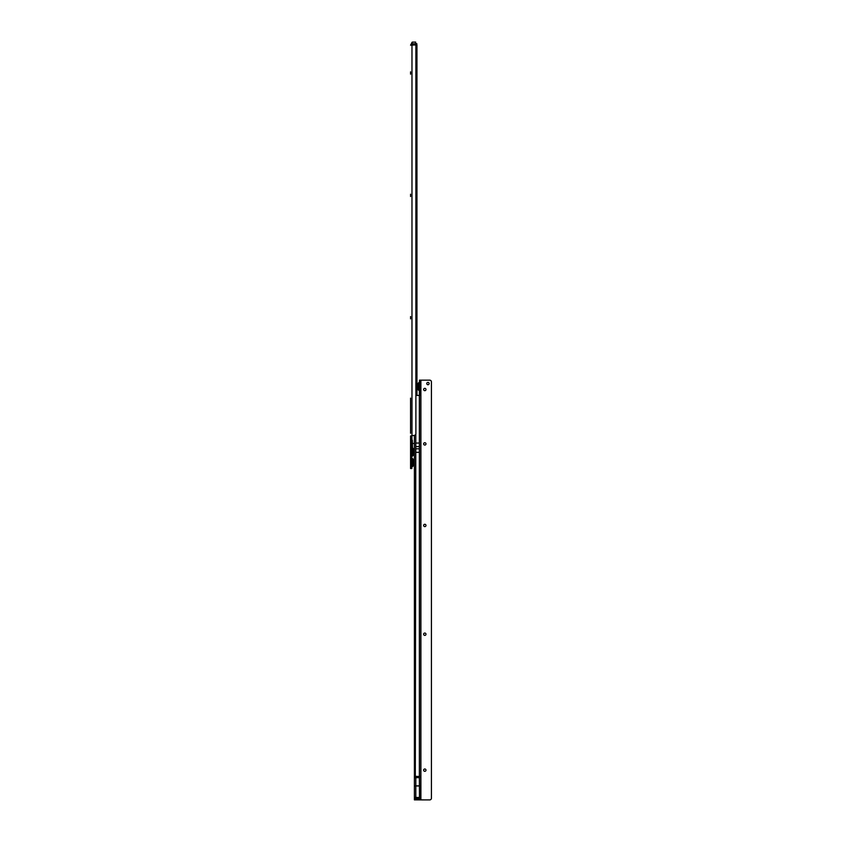 <?xml version="1.0" encoding="UTF-8"?>
<svg xmlns="http://www.w3.org/2000/svg" width="842" height="842" viewBox="0 0 842 842"><rect width="100%" height="100%" fill="white"/><g stroke="black" fill="none" stroke-linecap="round" stroke-linejoin="round"><path stroke-width="1.26" d="M413.422 450.06L413.422 451.786L412.569 451.786L412.569 447.923A1.695 1.695 0 0 1 413.422 449.396L413.422 450.06A1.695 1.2 180 0 0 412.791 449.133M413.422 451.786L413.422 453.27M413.422 454.522A1.695 1.695 0 0 1 412.569 455.996L412.569 451.786L411.843 451.522L411.948 455.375A1.695 1.695 0 0 0 412.359 454.27L412.359 453.449A1.695 1.6 180 0 0 411.948 452.407L411.843 452.154M411.843 456.659L412.001 455.238M411.843 441.945L411.948 439.65A1.695 1.695 0 0 1 412.359 440.755L412.517 448.618L411.843 449.007L412.517 448.618M413.422 460.784L413.422 462.511L412.569 462.511L412.569 458.648A1.695 1.695 0 0 1 413.422 460.121L413.422 460.784A1.695 1.2 180 0 0 412.791 459.858M413.422 465.037A1.695 1.695 0 0 1 412.569 466.51L412.569 462.647L413.422 462.647L413.422 463.9M411.843 457.985L411.843 462.216M411.843 462.942L412.569 462.647L412.064 462.216L411.843 467.173M410.57 398.108L410.57 433.262M410.57 429.862L410.57 400.445M410.57 466.973L411.843 466.973L411.843 468.531L410.57 468.531L410.57 435.977L414.19 435.388A1.695 1.695 0 0 0 415.885 433.84L415.885 45.742A0.853 0.853 0 0 0 415.043 44.963L410.57 45.184M410.57 71.833L410.57 74.17M410.57 194.186L410.57 196.523M410.57 316.539L410.57 318.876M411.843 466.973L411.843 435.977L410.57 435.977M416.822 43.689L416.822 44.963L416.822 43.689L415.759 43.689L415.759 44.963L416.822 44.963M415.643 44.963L416.948 45.036L416.948 395.435M415.674 45.036L415.674 42.1L412.275 42.1L410.57 45.1M415.885 52.667L416.948 52.667M414.401 443.46L412.359 443.46M410.57 438.787L411.843 438.787M410.57 440.408L411.843 440.408M410.57 466.9L411.843 466.9M411.843 435.977L411.98 439.682M413.422 461.258L413.422 460.121M412.359 441.355A1.695 0.716 180 0 1 411.948 441.818L411.843 451.491M412.359 453.449L412.548 452.817M412.527 453.585L412.001 454.869M413.422 452.133L412.275 451.796M413.422 450.638L413.422 449.396M415.674 42.1L412.275 42.1L411.843 44.963M424.81 768.988A1.168 1.168 180 0 1 425.978 770.156A1.168 1.168 -0 0 0 424.81 768.988A1.168 1.168 -0 0 0 423.642 770.156A1.168 1.168 180 0 1 424.81 768.988M424.81 633.047A1.168 1.168 180 0 1 425.978 634.215A1.168 1.168 -0 0 0 424.81 633.047A1.168 1.168 -0 0 0 423.642 634.215A1.168 1.168 180 0 1 424.81 633.047M424.81 524.292A1.168 1.168 180 0 1 425.978 525.461A1.168 1.168 -0 0 0 424.81 524.282A1.168 1.168 -0 0 0 423.642 525.45A1.168 1.168 180 0 1 424.81 524.292M424.81 442.724A1.168 1.168 180 0 1 425.978 443.892A1.168 1.168 -0 0 0 424.81 442.724A1.168 1.168 -0 0 0 423.642 443.892A1.168 1.168 180 0 1 424.81 442.724M424.81 388.341A1.168 1.168 180 0 1 425.978 389.509A1.168 1.168 -0 0 0 424.81 388.341A1.168 1.168 -0 0 0 423.642 389.509A1.168 1.168 180 0 1 424.81 388.341M419.495 382.079L419.495 390.962L417.927 388.951A1.484 1.484 -0 0 0 418.663 390.235L418.663 382.805L419.495 382.079M417.927 385.204L417.927 387.836M417.927 384.089A1.484 1.484 180 0 1 418.663 382.805L417.927 384.089M427.947 384.731A1.168 1.168 -0 0 0 429.115 383.563A1.168 1.168 -0 0 0 427.947 382.394A1.168 1.168 -0 0 0 426.778 383.563A1.168 1.168 -0 0 0 427.947 384.731M429.115 383.563A1.168 1.168 -0 0 0 427.947 382.394A1.168 1.168 -0 0 0 426.778 383.563M423.642 389.509A1.168 1.168 -0 0 0 424.81 390.677A1.168 1.168 -0 0 0 425.978 389.509M423.642 443.892A1.168 1.168 -0 0 0 424.81 445.06A1.168 1.168 -0 0 0 425.978 443.892M423.642 525.45A1.168 1.168 -0 0 0 424.81 526.618A1.168 1.168 -0 0 0 425.978 525.45M423.642 634.215A1.168 1.168 -0 0 0 424.81 635.384A1.168 1.168 -0 0 0 425.978 634.215M423.642 770.156A1.168 1.168 -0 0 0 424.81 771.325A1.168 1.168 -0 0 0 425.978 770.156M415.801 434.23L415.317 776.429L419.369 776.513L419.495 799.163L414.401 799.879L414.401 799.163L414.401 799.879L429.725 799.9A1.695 1.695 180 0 0 431.42 798.342L431.42 381.71A1.695 1.695 180 0 0 429.725 380.163L420.768 380.163L420.768 799.9L429.725 799.9A1.695 1.695 180 0 0 431.42 798.353L431.43 798.279M414.401 798.353L414.401 799.163L415.801 799.058A1.4 0.695 180 0 1 414.401 798.353L414.401 777.661L419.369 777.65M414.401 435.377L414.401 777.661M415.885 395.435L419.369 395.435L419.495 380.142L420.768 380.142L419.495 380.142M419.495 777.65L415.801 777.671L415.801 776.513M415.801 799.879L420.768 799.879M419.495 394.845L420.768 394.845L419.526 395.435M419.369 776.513L415.801 776.335M415.801 443.05L419.369 443.05L419.369 452.322L415.801 452.322M415.317 776.429L419.853 776.429M419.495 799.163L419.369 799.879M413.422 453.859A1.695 1.2 180 0 1 412.791 454.785M413.422 464.374A1.695 1.2 180 0 1 412.791 465.3M416.948 50.488L415.885 50.488M416.948 49.636L415.885 49.636M416.948 45.815L415.885 45.815M411.98 44.963L411.98 435.388M410.57 436.24L411.843 436.24M410.57 437.935L411.843 437.935M410.57 440.334L411.843 440.334M411.843 42.521L412.275 44.963M415.674 43.795L411.843 43.795M419.369 395.435L419.369 776.335M420.895 799.9L420.895 380.163M419.495 394.593L420.768 394.593M419.495 392.035L420.768 392.035L419.495 392.035M419.495 389.909L420.768 389.909M419.495 382.257L420.768 382.257M419.495 392.888L420.768 392.888M415.801 446.586L419.369 446.586M415.801 448.797L419.369 448.797M419.495 799.058L415.801 799.058L415.801 798.195A1.4 0.695 180 0 1 414.401 797.5L415.801 797.448L415.801 798.195L419.495 798.195M419.495 797.448L415.801 797.448L415.801 785.986L414.401 785.986M419.495 785.986L414.401 785.975M419.495 785.849L415.801 785.849L415.801 777.671L414.401 777.798M415.674 799.879L414.401 799.879"/></g></svg>

